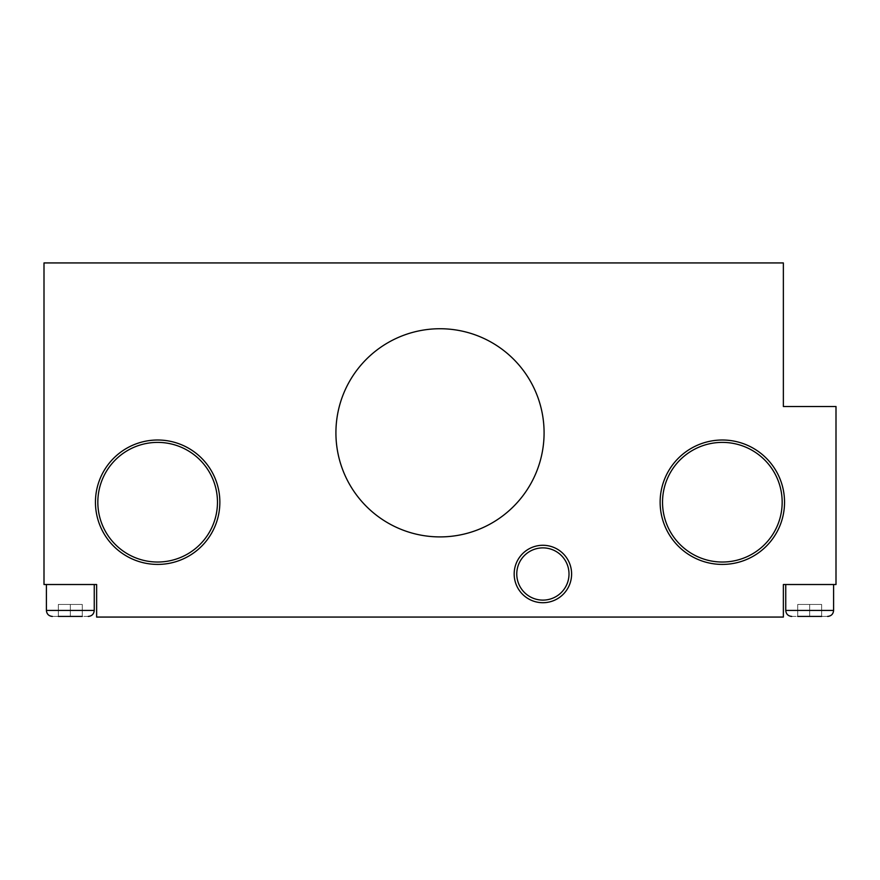 <?xml version="1.0" encoding="UTF-8"?>
<svg xmlns="http://www.w3.org/2000/svg" width="880" height="880" viewBox="0 0 880 880"><rect width="100%" height="100%" fill="white"/><g stroke="black" fill="none" stroke-linecap="round" stroke-linejoin="round"><path stroke-width="0.66" stroke-dasharray="4.4 3.3" d="M836 584.518L836 406.505L783.365 406.505L783.365 262.933L44 262.933L44 584.518L96.635 584.518L96.635 617.067L783.365 617.067L783.365 584.518L836 584.518M335.918 432.817A104.082 104.082 0 0 0 492.041 522.962A104.082 104.082 0 0 0 492.041 342.683A104.082 104.082 0 0 0 335.918 432.817M514.173 573.991A28.71 28.71 0 0 0 557.249 598.862A28.71 28.71 0 0 0 557.249 549.131A28.71 28.71 0 0 0 514.173 573.991M95.447 502.216A62.216 62.216 0 0 0 188.76 556.083A62.216 62.216 0 0 0 188.76 448.338A62.216 62.216 0 0 0 95.447 502.216M660.132 502.216A62.216 62.216 0 0 0 753.445 556.083A62.216 62.216 0 0 0 753.445 448.338A62.216 62.216 0 0 0 660.132 502.216M791.736 616.429L827.629 616.429L791.736 616.429C788.106 616.066 786.104 614.075 785.752 610.445L785.752 584.518L833.602 584.518L785.752 584.518M797.72 616.429L797.72 604.461L797.72 616.429L797.72 604.461L797.72 616.429L821.645 616.429L797.72 616.429L821.645 616.429L797.72 616.429L821.645 616.429L821.645 604.461L797.72 604.461L821.645 604.461L797.72 604.461L821.645 604.461L821.645 616.429M88.264 616.429L52.371 616.429L88.264 616.429M58.355 616.429L58.355 604.461L58.355 616.429L58.355 604.461L58.355 616.429L82.28 616.429L58.355 616.429L82.28 616.429L58.355 616.429L82.28 616.429L82.28 604.461L58.355 604.461L82.28 604.461L58.355 604.461L82.28 604.461L82.28 616.429M46.398 584.518L94.248 584.518L46.398 584.518L94.248 584.518L46.398 584.518L46.398 610.445L94.248 610.445L46.398 610.445L94.248 610.445L94.248 584.518M70.323 616.429L70.323 604.461L70.323 616.429M809.677 616.429L809.677 604.461L809.677 616.429M516.769 573.991A26.125 26.125 0 0 0 555.951 596.618A26.125 26.125 0 0 0 555.951 551.375A26.125 26.125 0 0 0 516.769 573.991M97.834 502.216A59.818 59.818 0 0 0 187.561 554.015A59.818 59.818 0 0 0 187.561 450.406A59.818 59.818 0 0 0 97.834 502.216M662.53 502.216A59.818 59.818 0 0 0 752.257 554.015A59.818 59.818 0 0 0 752.257 450.406A59.818 59.818 0 0 0 662.53 502.216M785.752 610.445L833.602 610.445L785.752 610.445L833.602 610.445L833.602 584.518"/><path stroke-width="1.32" d="M836 584.518L836 406.505L783.365 406.505L783.365 262.933L44 262.933L44 584.518L96.635 584.518L96.635 617.067L783.365 617.067L783.365 584.518L836 584.518M660.132 502.216A62.216 62.216 0 0 0 753.445 556.083A62.216 62.216 0 0 0 753.445 448.338A62.216 62.216 0 0 0 660.132 502.216M95.447 502.216A62.216 62.216 0 0 0 188.76 556.083A62.216 62.216 0 0 0 188.76 448.338A62.216 62.216 0 0 0 95.447 502.216M514.173 573.991A28.71 28.71 0 0 0 557.249 598.862A28.71 28.71 0 0 0 557.249 549.131A28.71 28.71 0 0 0 514.173 573.991M335.918 432.817A104.082 104.082 0 0 0 492.041 522.962A104.082 104.082 0 0 0 492.041 342.683A104.082 104.082 0 0 0 335.918 432.817M797.72 616.429L821.645 616.429M58.355 616.429L82.28 616.429M94.248 584.518L94.248 610.445C93.896 614.075 91.905 616.066 88.264 616.429C91.905 616.066 93.896 614.075 94.248 610.445L46.398 610.445C46.75 614.075 48.741 616.066 52.371 616.429C48.741 616.066 46.75 614.075 46.398 610.445L46.398 584.518M791.736 616.429C788.106 616.066 786.104 614.075 785.752 610.445L785.752 584.518M516.769 573.991A26.125 26.125 0 0 0 555.951 596.618A26.125 26.125 0 0 0 555.951 551.375A26.125 26.125 0 0 0 516.769 573.991M97.834 502.216A59.818 59.818 0 0 0 187.561 554.015A59.818 59.818 0 0 0 187.561 450.406A59.818 59.818 0 0 0 97.834 502.216M662.53 502.216A59.818 59.818 0 0 0 752.257 554.015A59.818 59.818 0 0 0 752.257 450.406A59.818 59.818 0 0 0 662.53 502.216M785.752 610.445L833.602 610.445C833.25 614.075 831.259 616.066 827.629 616.429C831.259 616.066 833.25 614.075 833.602 610.445L833.602 584.518"/></g></svg>
